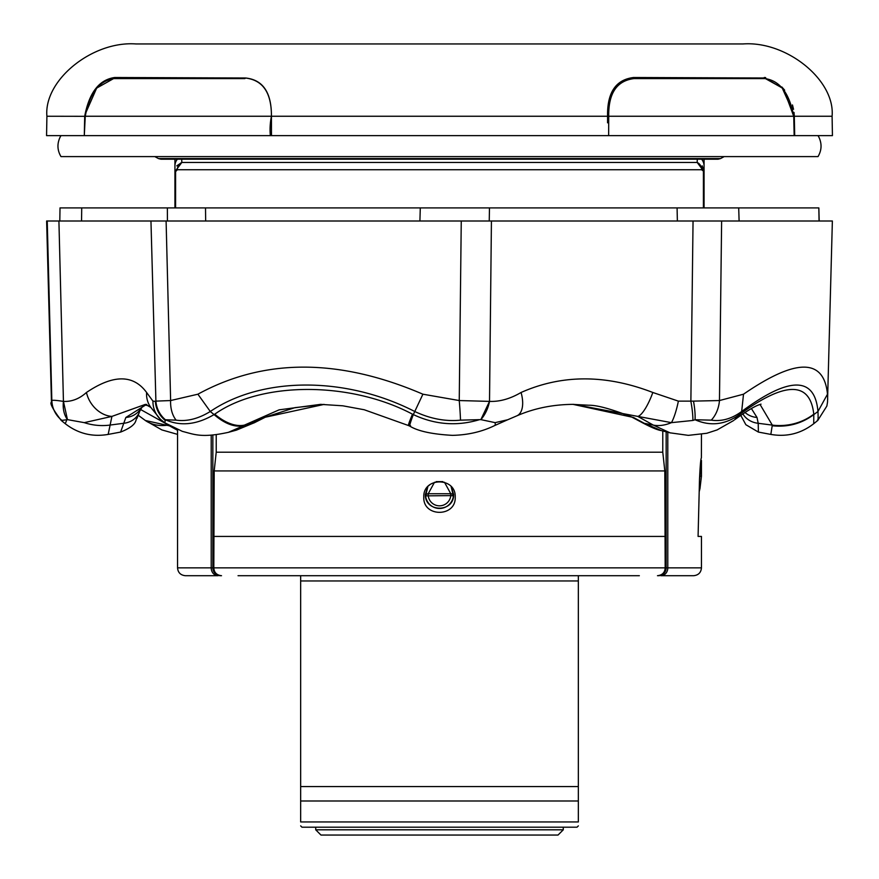 <?xml version="1.0" encoding="UTF-8"?>
<svg xmlns="http://www.w3.org/2000/svg" width="879" height="879" viewBox="0 0 879 879"><rect width="100%" height="100%" fill="white"/><g stroke="black" fill="none" stroke-linecap="round" stroke-linejoin="round"><path stroke-width="1.32" d="M167.428 221.003L167.373 207.905L205.51 207.905L205.664 221.003M429.864 207.905L456.377 207.905M680.939 207.905L720.231 207.905M725.274 207.905L738.701 207.905L739.107 221.003M60.157 207.905L81.725 207.905L81.549 221.003M819.052 221.003L818.843 207.905L819.195 221.003M693.498 401.121L719.461 400.549L721.626 221.003L461.255 221.003L491.427 221.003L489.515 401.384C499.668 401.813 510.183 398.846 521.06 392.484A26.194 13.548 66.5 0 1 516.874 415.822L516.874 415.822C534.256 408.252 553.21 404.439 573.745 404.362L637.769 416.393A26.194 6.658 -69.4 0 0 652.822 392.484L678.379 401.132L693.498 401.121A26.194 5.67 78.8 0 1 695.047 419.744L692.883 420.459A26.194 4.384 -101.1 0 0 690.872 401.362L693.048 221.003L832.369 221.003L827.524 402.121L826.864 406.043L817.767 420.459L813.734 423.711C801.011 433.578 786.705 437.149 770.839 434.413L772.3 425.106L760.038 404.439M677.368 221.003L677.083 207.905L818.843 207.905M419.909 221.003L420.294 207.905L489.471 207.905L489.24 221.003M81.725 207.905L420.294 207.905M677.083 207.905L489.471 207.905M150.88 407.46A26.194 23.711 -36.7 0 1 146.606 392.484L152.946 401.132A26.194 25.117 -46.2 0 0 160.45 419.349A26.194 25.117 -46.2 0 1 160.45 419.349L150.88 407.46L145.442 404.362L111.93 416.393L84.274 422.645L67.452 419.624L63.442 401.395C71.682 401.813 79.352 398.846 86.45 392.484A26.194 20.569 56.6 0 0 111.93 416.393L108.161 434.413C92.295 437.149 77.989 433.578 65.266 423.711L66.848 419.744L61.233 420.459C52.839 409.273 49.587 403.153 51.465 402.121L46.631 221.003L461.255 221.003L459.245 400.549L489.515 401.384A26.194 16.185 106.4 0 1 480.857 419.624L489.515 401.384M63.442 401.395L58.915 221.003L47.235 221.003L51.839 400.549C52.586 400.022 56.454 400.308 63.442 401.395A26.194 19.756 109.8 0 0 67.452 419.624L66.848 419.744M155.902 401.121L170.625 400.549L166.098 221.003L150.957 221.003L155.902 401.121A26.194 25.084 48.8 0 0 165.373 419.744L165.296 420.459A26.194 25.348 -138.5 0 1 155.363 401.362L152.946 401.132M165.296 420.459L164.769 422.645M692.883 420.459L671.457 422.645A26.194 5.362 -78.4 0 0 678.379 401.132M671.457 422.645L637.769 416.393L653.328 425.106A52.388 32.105 122.9 0 0 671.457 422.645M495.13 422.645A52.388 5.241 64.5 0 1 494.745 425.524L507.644 419.766L495.13 422.645L480.857 419.624L460.486 420.151C445.444 421.656 430.194 418.778 414.745 411.493C345.711 376.113 262.184 376.344 210.279 411.493C198.401 418.778 187.007 421.656 176.108 420.151L165.373 419.744C180.481 426.491 196.709 424.777 214.069 414.58C224.672 423.7 234.451 427.425 243.395 425.766L228.397 432.336C201.533 438.181 194.534 434.468 182.327 431.358L164.867 422.865L160.45 419.349M176.108 420.151A26.194 18.03 96.9 0 1 170.625 400.549L197.896 394.199L210.279 411.493L214.069 414.58L214.729 414.185C261.206 381.222 350.468 381.211 412.482 414.185L413.317 414.591C434.874 424.7 456.838 426.425 479.22 419.744M197.896 394.199C263.975 358.116 338.975 358.116 422.898 394.199L413.317 414.591C409.845 423.678 408.922 427.403 410.559 425.766M412.482 414.185A52.388 2.066 115.5 0 0 408.526 425.557L409.889 426.194C418.118 431.193 432.325 434.259 452.487 435.358C467.98 435.006 482.066 431.721 494.745 425.524M214.729 414.185A52.388 29.403 58.7 0 0 244.461 425.106L243.395 425.766M408.526 425.557L364.225 409.746L342.788 405.801L320.582 404.362L279.104 409.845L244.461 425.106L252.712 423.293A20.953 11.174 60.6 0 0 254.602 422.612L265.7 417.02L295.003 407.636L324.12 404.406M817.371 420.151C818.085 421.667 818.272 418.789 817.964 411.493C814.833 376.234 789.397 376.234 741.667 411.493C731.789 418.778 721.648 421.656 711.265 420.151L695.047 419.744C710.364 426.491 725.175 424.777 739.481 414.58L739.997 414.185C785.463 381.211 810.064 381.211 813.789 414.185L813.734 423.711M711.265 420.151A26.194 18.866 -82.8 0 0 719.461 400.549L743.513 394.199C796.011 358.116 823.997 358.116 827.48 394.199L817.964 411.493L813.822 414.591C801.571 423.678 787.716 427.403 772.245 425.766M813.789 414.185A52.388 47.268 174.7 0 1 772.3 425.106L758.214 423.293A20.953 18.986 169.1 0 1 742.854 413.833M739.997 414.185A52.388 37.072 52.6 0 1 734.514 419.854L734.514 419.854C754.863 404.944 759.786 404.736 759.961 404.472L761.027 404.142M743.513 394.199L741.667 411.493L734.514 419.854M670.611 432.973L661.25 430.578L644.274 423.293A20.953 12.24 120.8 0 1 641.714 422.359C651.053 427.326 657.558 430.062 661.25 430.578M733.668 420.503L717.121 429.919L706.771 433.281L688.345 435.358L670.04 432.831L653.328 425.106L644.274 423.293L633.451 417.459A20.953 11.921 115.3 0 1 631.342 416.844L641.714 422.359M84.274 422.645A52.388 47.026 13.1 0 0 109.699 425.106L123.664 423.293A20.953 18.822 19.1 0 0 139.739 411.229L142.706 405.988L146.804 404.461M145.266 420.448L144.486 419.854A52.388 37.072 -52.6 0 0 168.131 425.106L177.547 430.303M140.431 409.416L168.438 425.062M145.343 420.492L169.131 425.766M751.38 408.526L757.006 417.459L758.214 423.293L758.379 432.072L745.853 424.711L740.744 415.284M757.006 417.459A20.953 19.448 160.6 0 1 744.963 412.427M573.064 404.373L633.451 417.459M254.602 422.612L236.473 430.117L264.161 417.459A20.953 10.79 65.8 0 0 265.7 417.02M264.161 417.459L324.098 404.406M149.804 406.164L144.859 404.867M139.739 411.229L137.003 418.305C134.926 419.591 138.585 424.876 120.621 432.072L125.862 417.459A20.953 19.217 28.3 0 0 141.189 407.834M125.862 417.459L146.529 404.428M521.06 392.484C561.978 374.355 605.895 374.355 652.822 392.484M422.898 394.199L459.245 400.549A26.194 1.264 85 0 1 460.486 420.151M827.48 394.199L827.688 399.473M86.45 392.484C113.292 374.355 133.333 374.355 146.606 392.484M51.312 399.484L51.839 400.549A26.194 26.062 29.1 0 0 61.629 420.151M451.103 486.526L453.388 495.866A2.615 1.868 -173.4 0 0 453.388 495.756A2.615 1.868 -173.4 0 0 450.773 493.745L444.466 482.23M434.512 482.241L428.227 493.745L428.227 495.613A11.328 11.328 0 0 0 450.773 495.613L453.388 495.866A13.954 13.954 0 0 1 425.612 495.866A2.615 1.868 -6.6 0 1 425.612 495.756A2.615 1.868 -6.6 0 1 428.227 493.745L450.773 493.745L450.773 495.613L425.612 495.866L427.897 486.526M608.729 116.248L832.094 116.248C835.314 80.231 786.705 40.775 743.041 43.95L135.959 43.95C92.295 40.775 43.686 80.231 46.906 116.248L46.565 135.63L84.296 135.63L84.703 116.248C89.186 92.603 99.184 79.681 114.709 77.506L245.263 78C262.865 79.978 271.578 92.756 271.424 116.347L271.49 135.63L84.296 135.63L85.252 116.314L84.296 135.63M794.297 116.248L794.023 112.435M793.539 109.304L792.462 104.942M784.661 90.174L781.827 86.955M765.631 77.583L764.29 77.506L783.508 88.79L793.748 116.347L794.155 135.63L270.347 135.63C269.754 129.268 270.106 122.84 271.424 116.347C271.6 92.592 262.986 79.813 245.604 78L244.911 78.583L114.05 78.583C99.118 80.703 89.526 93.284 85.252 116.336M662.777 452.202L664.81 470.935L214.19 470.935L216.223 452.202L662.777 452.202L662.777 430.963M174.932 207.905L174.932 171.592L181.821 162.461A7.856 7.153 90 0 0 177.36 169.735L175.591 171.592L175.591 207.905M455.212 497.129C456.179 517.357 422.843 517.434 423.788 497.129C422.843 476.847 456.157 476.868 455.212 497.129M427.633 486.834L425.359 494.514C424.865 512.721 454.157 512.699 453.641 494.514L451.366 486.823M564.977 575.712L605.29 575.712M639.341 575.712L238.044 575.712M300.662 578.272L300.662 577.382M300.662 575.976L300.662 786.584L578.338 786.584L578.338 575.712M300.662 825.886L301.969 827.194L577.031 827.194L578.338 825.886M300.662 786.584L300.662 821.953C300.662 827.194 300.662 827.194 300.662 821.953C300.662 827.194 300.662 827.194 300.662 821.953L578.338 821.953L578.338 786.584M832.094 116.248L832.435 135.63L794.155 135.63L793.748 116.347C789.452 93.229 779.849 80.637 764.95 78.583L634.089 78.583C616.805 80.703 608.356 93.284 608.729 116.336L608.653 135.63M818.019 135.63L818.898 137.168C822.019 143.793 821.733 150.265 818.019 156.594L60.981 156.594C57.267 150.265 56.981 143.793 60.102 137.168L60.981 135.63M794.704 135.63L794.297 116.336M607.554 122.818L607.576 116.248C607.125 92.603 615.783 79.681 633.561 77.506L764.016 78M633.561 77.506L633.396 78C615.882 79.945 607.279 92.713 607.576 116.314C607.422 92.756 616.146 79.989 633.737 78L764.356 78L782.2 87.955L793.572 113.336M271.424 116.347L271.457 124.653M271.49 134.256L271.49 135.63L270.347 135.63M607.576 116.248L85.252 116.248M85.395 113.743L96.657 88.109L114.644 78L245.263 78M607.576 116.314L608.729 116.336M701.398 460.453L699.475 480.461M701.453 460.453L701.453 476.176L699.816 476.176L700.739 464.541M701.453 567.856C701.035 572.592 698.409 575.207 693.597 575.712L660.953 575.712A7.856 6.845 -90 0 0 667.798 567.856L701.453 567.856L701.453 536.421L698.08 536.421L699.497 479.484C700.124 466.013 700.75 458.805 701.387 457.838L701.453 434.369M315.726 829.809L320.967 835.05L558.033 835.05L563.274 829.809L315.726 829.809L315.726 827.194M300.662 801L578.338 801M578.338 821.953C578.338 827.194 578.338 827.194 578.338 821.953C578.338 827.194 578.338 827.194 578.338 821.953M578.338 575.965L578.338 577.371M578.338 578.272L578.338 580.953L300.662 580.953M285.192 575.712L300.662 575.712M177.547 429.556L177.547 567.856L213.828 567.856C214.091 572.526 216.663 575.152 221.519 575.712L220.299 575.613M211.202 435.237L211.202 567.856A7.856 6.845 90 0 0 218.047 575.712L185.403 575.712C180.591 575.207 177.965 572.592 177.547 567.856M664.81 470.935L665.172 567.856C664.931 572.515 662.37 575.13 657.481 575.712M658.316 575.712A7.856 7.834 -90 0 0 666.15 567.856L213.828 567.856L214.19 470.935M429.787 484.779L428.721 485.691M436.072 481.615L442.928 481.615M697.278 159.462L697.179 162.461L704.068 171.592L704.068 207.905M701.618 159.209A10.482 10.416 0 0 1 704.068 165.911L704.068 171.592L701.64 169.735L177.36 169.735M181.711 159.209L181.821 162.461L697.179 162.461A7.856 7.153 90 0 1 701.64 169.735M174.932 159.209L174.932 171.592L175.591 171.592M181.766 162.472L176.789 165.845M704.068 171.581L702.211 165.845M174.932 165.911A10.482 10.416 0 0 1 177.382 159.209M704.068 159.209L704.068 165.911M697.179 162.461L697.289 159.209M216.223 434.786L216.223 452.202M664.81 536.421L214.19 536.421M158.462 158.572L160.967 159.209L718.033 159.209L720.538 158.572L158.462 158.572L154.825 156.594M85.252 116.314L46.906 116.248M607.576 116.61L608.718 116.61M114.644 78L114.05 78.583M633.737 78L634.089 78.583M764.356 78L764.95 78.583M699.223 491.625L699.981 488.526L699.299 488.526M212.85 435.127L212.85 567.856A7.856 7.834 90 0 0 220.684 575.712M666.15 431.82L666.15 567.856L667.798 567.856L667.798 432.248M703.409 207.905L703.409 171.592M60.014 207.905L59.805 221.003M507.666 419.777L516.874 415.822M144.486 419.854L138.256 415.284M177.547 434.369L161.879 429.919L145.332 420.503M631.342 416.844C611.279 408.988 597.094 405.109 588.776 405.23L572.372 404.362M65.266 423.711L61.233 420.459M108.161 434.413L120.621 432.072M770.839 434.413L758.379 432.072M228.408 432.336L236.473 430.117M720.538 158.572L724.175 156.594M563.274 829.809L563.274 827.194M701.453 476.176L699.981 488.526"/></g></svg>
